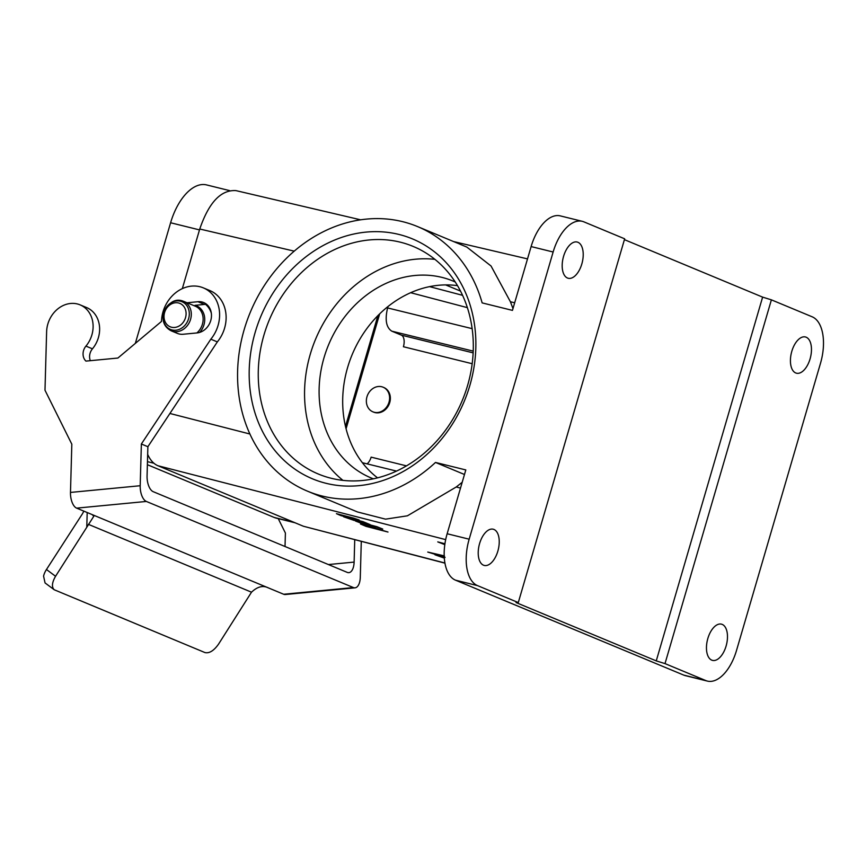 <?xml version="1.0" encoding="UTF-8"?>
<svg xmlns="http://www.w3.org/2000/svg" width="866" height="866" viewBox="0 0 866 866"><rect width="100%" height="100%" fill="white"/><g stroke="black" fill="none" stroke-linecap="round" stroke-linejoin="round"><path stroke-width="1.3" d="M444.951 563.16L303.381 526.236L157.958 465.746C153.65 463.905 150.219 460.117 147.664 454.39M294.213 251.14L199.754 229.014L182.325 288.627M199.754 229.014C208.879 202.406 220.971 189.611 236.028 190.628L360.624 219.812M379.676 313.849L346.075 428.778M383.097 387.199L383.855 387.524A13.326 11.301 112.6 0 1 389.743 402.549A13.326 11.301 112.6 0 1 373.625 412.129L372.867 411.815A13.326 11.301 112.6 0 1 367.541 395.167A13.326 11.301 112.6 0 1 383.097 387.199A13.326 11.301 112.6 0 1 388.996 402.235A13.326 11.301 112.6 0 1 372.867 411.815M624.418 239.644L762.621 297.125L771.389 299.842L812.146 316.794A39.988 21.011 103.9 0 1 820.513 363.222L736.533 650.398A39.988 21.011 103.9 0 1 707.381 681.087L685.363 675.642A39.988 21.011 103.9 0 1 683.761 675.112L705.779 680.557A39.988 21.011 103.9 0 0 707.381 681.087M477.534 585.622L518.29 602.574L624.657 238.81L583.9 221.858A39.988 21.011 103.9 0 0 582.298 221.328A39.988 21.011 103.9 0 0 553.136 252.006L469.166 539.193A39.988 21.011 103.9 0 0 477.534 585.622L455.516 580.177A39.988 21.011 -76.1 0 1 447.148 533.748L465.811 469.935L435.49 462.444L464.468 474.492M435.49 462.444A143.291 121.521 -67.4 0 1 307.495 491.174A143.291 121.521 -67.4 0 1 250.328 312.204A143.291 121.521 -67.4 0 1 417.553 226.578A143.291 121.521 -67.4 0 1 482.145 302.894L512.456 310.385L531.118 246.572A39.988 21.011 103.9 0 1 560.28 215.883L582.298 221.328M469.87 385.402A129.954 110.209 112.6 0 1 326.136 483.325A129.954 110.209 112.6 0 1 255.178 332.349A129.954 110.209 112.6 0 1 398.912 234.437A129.954 110.209 112.6 0 1 469.87 385.402M512.986 308.588L510.41 301.769L491.044 266.003L466.817 247.07L417.553 226.578M307.495 491.174L357.463 511.958L385.543 519.156L407.421 515.811L456.252 486.984L462.206 482.265M455.516 580.177L683.761 675.112M497.853 551.122A18.662 9.807 -76.1 0 1 484.256 565.444A18.662 9.807 -76.1 0 1 479.602 543.534A18.662 9.807 -76.1 0 1 493.209 529.213A18.662 9.807 -76.1 0 1 497.853 551.122M581.833 263.946A18.662 9.807 -76.1 0 1 568.226 278.267A18.662 9.807 -76.1 0 1 563.571 256.347A18.662 9.807 -76.1 0 1 577.178 242.036A18.662 9.807 -76.1 0 1 581.833 263.946M518.29 602.574L516.049 602.563L656.255 660.888L665.012 663.605L705.779 680.557M762.621 297.125L656.255 660.888M771.389 299.842L665.012 663.605M726.098 646.058A18.662 9.807 -76.1 0 1 712.491 660.379A18.662 9.807 -76.1 0 1 707.847 638.469A18.662 9.807 -76.1 0 1 721.443 624.148A18.662 9.807 -76.1 0 1 726.098 646.058M810.078 358.881A18.662 9.807 -76.1 0 1 796.471 373.203A18.662 9.807 -76.1 0 1 791.816 351.282A18.662 9.807 -76.1 0 1 805.423 336.971A18.662 9.807 -76.1 0 1 810.078 358.881M388.022 306.499L387.6 307.939L472.143 328.658M406.49 465.876L371.124 457.14A9.991 5.25 -76.1 0 1 367.076 463.873M472.176 363.72L403.415 346.736A9.991 5.25 103.9 0 0 401.326 335.12L391.789 331.158C386.193 327.532 384.796 319.792 387.6 307.939M457.508 285.65A106.637 90.432 -67.4 0 0 347.602 367.541A106.637 90.432 -67.4 0 0 377.565 477.859M373.365 478.833A106.637 90.432 112.6 0 1 371.135 477.945A106.637 90.432 112.6 0 1 324.014 357.734A106.637 90.432 112.6 0 1 453.037 281.039A106.637 90.432 112.6 0 1 455.235 281.991M342.968 480.381A123.297 104.559 112.6 0 1 310.245 354.324A123.297 104.559 112.6 0 1 434.905 259.345M263.946 335.066A123.297 104.559 -67.4 0 0 318.439 474.07A123.297 104.559 -67.4 0 0 462.325 400.384A123.297 104.559 -67.4 0 0 413.136 246.399A123.297 104.559 -67.4 0 0 263.946 335.066M164.594 312.518A12.665 10.738 -67.4 0 0 177.216 326.893A12.665 10.738 -67.4 0 0 183.354 305.893A12.665 10.738 -67.4 0 0 164.594 312.518M135.323 343.401L170.602 222.757A49.319 25.915 -76.1 0 1 206.552 184.913L229.577 190.607M295.068 522.783L276.211 518.117A49.319 25.915 -76.1 0 1 274.23 517.467L147.382 464.706M345.491 426.397L377.879 315.646M146.354 501.446L353.404 587.559L283.691 594.26L268.2 587.819C262.939 585.189 257.375 586.65 251.508 592.192L218.578 644.087C213.891 650.712 209.356 653.549 204.971 652.574L54.201 589.746C51.505 587.007 51.96 582.526 55.554 576.28L93.82 516.223L92.121 514.577L76.641 508.136L146.354 501.446A13.326 6.43 -95.5 0 1 140.195 485.729L70.482 492.429A13.326 6.43 84.5 0 0 76.641 508.136M83.937 511.178A13.326 11.301 -67.4 0 0 82.595 513.56L46.461 569.503A13.326 6.906 126.7 0 0 43.571 576.15L45.054 582.926L54.19 589.735M251.508 592.192L88.354 524.331M70.482 492.429L71.824 444.193L44.989 390.22L46.623 331.71A26.662 22.613 112.6 0 1 80.105 304.864A26.662 22.613 112.6 0 1 85.929 346.119A10.641 9.028 -67.4 0 0 85.94 361.1L117.895 358.037L161.487 321.427A33.319 28.264 112.6 0 1 203.337 287.869L209.853 290.575A33.319 28.264 112.6 0 1 217.344 341.897L147.88 446.715L147.068 475.964A13.326 6.43 84.5 0 0 153.217 491.682L347.234 572.383A13.326 6.43 84.5 0 0 348.868 572.643A13.326 6.43 84.5 0 0 354.118 562.088L354.735 539.724M80.105 304.864L86.622 307.571A26.662 22.613 112.6 0 1 92.446 348.825A10.641 9.028 -67.4 0 0 90.335 360.678M206.725 304.41A15.999 13.564 -67.4 0 0 204.484 304.421L194.958 305.341A16.779 14.224 -67.4 0 1 199.743 332.382M361.284 541.423L360.288 577.276A13.326 6.43 -95.5 0 1 355.038 587.83A13.326 6.43 -95.5 0 1 353.404 587.559M147.88 446.715L141.364 443.998L140.195 485.729M268.2 587.819L92.121 514.577M283.691 594.26A13.326 6.43 84.5 0 0 285.325 594.52L355.038 587.83M278.235 518.615L285.401 533.023L285.022 546.5M203.337 287.869A33.319 28.264 112.6 0 1 210.828 339.191L141.364 443.998M187.034 302.764L197.968 301.714A15.999 13.564 112.6 0 1 203.672 302.548A15.999 13.564 112.6 0 1 211.066 319.294A15.999 13.564 112.6 0 1 197.091 332.923L183.148 334.254A15.999 13.564 112.6 0 1 177.443 333.421L171.219 330.834A15.999 13.564 -67.4 0 0 189.881 321.275A15.999 13.564 -67.4 0 0 183.505 301.292C175.625 298.131 169.032 301.877 163.706 312.539C161.801 321.08 164.313 327.175 171.219 330.834M217.344 341.897L210.828 339.191M356.575 519.773L347.699 516.742L351.553 518.366L340.912 515.616L336.441 513.668L353.674 518.128L359.098 519.957L356.575 519.773M363.114 522.306L359.141 520.661L363.049 521.668L370.063 524.58L347.623 518.052L354.281 520.466L343.64 516.796L363.114 522.306M355.45 521.018L376.959 526.701L382.74 529.061L370.778 525.283L375.324 527.199L363.666 524.157L355.45 521.018M376.223 528.455L387.99 532.038L366.037 526.366L360.483 524.006L376.223 528.455M366.621 526.03L373.874 528.065L366.621 526.03M444.28 557.444L438.921 556.026L444.301 557.856M346.064 516.407L340.046 515.021L346.064 516.407M444.908 544.01L441.682 543.198L444.853 544.368M444.81 544.638L437.763 541.899L444.94 543.761M365.138 523.822L371.633 525.965L365.138 523.822M444.518 556.232L438.997 554.716L442.851 556.34L438.542 555.366L427.761 552.064L444.204 555.875M437.362 554.381L431.344 552.995L437.362 554.381M444.323 558.105L434.938 554.77L445.092 557.423M169.909 413.472L249.906 434.007M447.148 533.748L469.166 539.193M553.136 252.006L531.118 246.572M514.685 302.775L510.41 301.769M456.252 486.984L460.495 488.078M303.381 526.236L444.918 563.008M445.676 539.615L157.958 465.746M467.38 307.647L410.668 292.708M401.326 335.12L473.15 352.873M473.226 351.12L391.789 331.158M429.579 286.635L462.574 295.328M460.517 291.106L445.622 284.903M163.804 312.518A15.014 12.741 -67.4 0 0 178.764 329.567A15.014 12.741 -67.4 0 0 186.049 304.659A15.014 12.741 -67.4 0 0 163.804 312.518M196.896 332.934A15.999 13.564 -67.4 0 0 203.109 318.158A15.999 13.564 -67.4 0 0 195.326 306.218L183.505 301.292M211.326 313.2A22.354 18.955 -67.4 0 0 205.556 304.367M199.494 229.901L170.602 222.757M153.899 463.234L147.458 461.643M294.104 522.371L274.23 517.467M55.554 576.28L46.461 569.503M87.195 512.531L86.784 526.918M354.118 562.088L328.42 564.556M204.484 304.421L197.968 301.714M92.446 348.825L85.929 346.119M453.665 241.592L527.524 258.891M396.541 471.093L362.378 462.715"/></g></svg>
